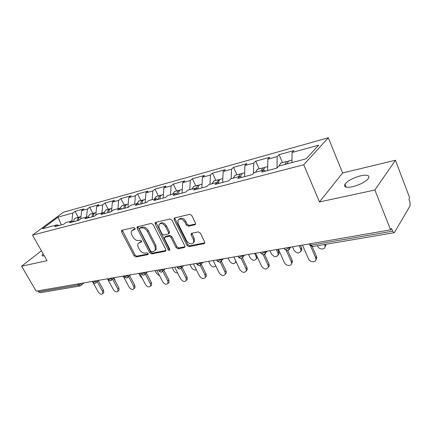 <?xml version="1.0" encoding="UTF-8"?>
<svg xmlns="http://www.w3.org/2000/svg" width="432" height="432" viewBox="0 0 432 432"><rect width="100%" height="100%" fill="white"/><g stroke="black" fill="none" stroke-linecap="round" stroke-linejoin="round"><path stroke-width="0.65" d="M135.043 228.28L133.758 227.502L121.954 230.272L121.522 230.553L121.57 231.876L134.152 255.879L135.94 256.981L147.809 254.664L148.176 254.405L148.117 253.568L146.837 252.785L145.282 253.093C142.96 253.265 141.021 252.083 139.46 249.529L138.413 247.52C137.646 245.965 137.576 244.631 138.191 243.529L139.768 242.455L141.669 241.882L141.62 241.002L140.335 240.219L138.785 240.554C136.469 240.764 134.525 239.582 132.948 237.006L131.89 234.97C131.08 233.312 131.02 231.919 131.717 230.78L135.081 229.203L135.043 228.28M352.501 186.737C346.005 187.931 343.494 187.061 344.968 184.135C347.954 180.614 353.198 177.833 360.693 175.792C367.362 174.474 369.949 175.343 368.453 178.4C365.342 181.964 360.029 184.739 352.501 186.737M44.242 255.771C42.611 256.106 41.909 255.884 42.136 255.101L43.108 253.773M194.859 224.78L195.545 224.219L195.448 223.015L191.803 215.53L189.778 214.348L174.701 217.885L174.101 218.338L174.172 219.634L186.98 245.462L188.941 246.629L204.066 243.675L204.784 243.07L204.671 241.974L200.345 233.086L198.326 231.898L191.792 233.275L191.122 233.815L191.225 234.992L193.369 239.355L193.649 242.411C191.565 244.793 189.205 244.231 186.575 240.737L178.135 223.695L177.935 220.293C180.095 218.117 182.423 218.738 184.918 222.156L186.332 225.045L188.33 226.222L194.859 224.78L195.593 224.062M319.469 201.955L374.89 190.004L390.598 229.84L36.131 291.157L21.6 266.188L47.045 260.701L32.513 235.121L303.739 164.749L319.469 201.955L342.608 172.951L328.315 137.77L303.739 164.749M153.117 224.532L151.216 223.398L137.052 226.94L137.101 228.263L149.758 252.801L151.6 253.924L165.353 251.235L165.937 250.803L165.845 249.631L153.117 224.532M155.671 222.356L170.03 218.981L171.99 220.142L184.793 245.894L184.891 247.039L184.248 247.547L178.011 248.767L176.089 247.606L170.948 237.362L169.025 236.212L164.398 237.497L164.479 238.729L169.819 249.302L169.884 250.123C169.36 250.652 168.777 250.49 168.14 249.631L155.196 224.051L155.137 222.734L155.671 222.356M328.315 137.77L63.418 212.242L32.513 235.121M282.501 162.583L279.083 154.688L277.16 156.616L276.988 168.026M279.083 154.688L293.927 150.563L292.043 152.507L318.676 145.152L306.137 158.803L278.942 166.018L276.907 168.113L261.689 172.125L263.768 170.041L254.291 172.552L252.185 174.625L237.789 178.421L239.933 176.359L230.953 178.74L228.793 180.792L215.147 184.388L217.345 182.353L208.829 184.61L206.615 186.635L193.666 190.048L195.907 188.039L187.817 190.183L185.56 192.181L173.259 195.421L175.538 193.439L167.843 195.48L165.553 197.451L153.846 200.54L156.157 198.58L148.835 200.518L146.513 202.468L135.356 205.411L137.695 203.472L130.712 205.324L128.369 207.252L117.731 210.055L120.091 208.143L113.427 209.909L111.056 211.81L100.904 214.488L103.28 212.603L96.914 214.288L94.532 216.167L84.823 218.722L87.215 216.864L81.124 218.479L78.732 220.325L69.444 222.772L71.847 220.936L66.015 222.485L63.612 224.311L54.724 226.654L57.127 224.84L42.444 228.733L58.109 217.112L72.754 213.068L71.89 220.952M78.246 217.312L75.022 211.361L72.754 213.068M75.022 211.361L83.873 208.904L81.61 210.622L87.421 209.018L86.589 217.026M92.923 213.381L89.678 207.29L87.421 209.018M89.678 207.29L98.906 204.725L96.655 206.469L102.713 204.795L101.93 212.96M108.232 209.277L104.96 203.045L102.713 204.795M104.96 203.045L114.593 200.372L112.358 202.133L118.681 200.383L117.941 208.715M124.211 205L120.911 198.617L118.681 200.383M120.911 198.617L130.977 195.82L128.758 197.602L135.373 195.777L134.681 204.271M140.902 200.524L137.581 193.984L135.373 195.777M137.581 193.984L148.106 191.063L145.908 192.866L152.831 190.955L152.194 199.627M158.355 195.847L155.018 189.146L152.831 190.955M155.018 189.146L166.028 186.084L163.858 187.909L171.11 185.906L170.532 194.767M176.623 190.955L173.27 184.075L171.11 185.906M173.27 184.075L184.81 180.868L182.666 182.714L190.269 180.614L189.761 189.664M195.772 185.825L192.397 178.762L190.269 180.614M192.397 178.762L204.503 175.403L202.397 177.266L210.379 175.057L209.947 184.313M215.854 180.441L212.468 173.189L210.379 175.057M212.468 173.189L225.18 169.657L223.123 171.542L231.509 169.225L231.163 178.686M236.952 174.787L233.55 167.335L231.509 169.225M233.55 167.335L246.92 163.62L244.912 165.521L253.741 163.085L253.471 173.362M259.135 168.842L255.728 161.174L253.741 163.085M255.728 161.174L269.806 157.264L267.856 159.187L277.16 156.616M265.604 171.094L263.768 170.041M267.856 159.187L267.635 170.559M241.796 177.363L239.933 176.359M244.912 165.521L244.577 176.634M219.229 183.308L217.345 182.353M223.123 171.542L222.68 182.401M197.807 188.951L195.907 188.039M202.397 177.266L201.863 187.888M177.455 194.319L175.538 193.439M182.666 182.714L182.05 193.104M158.085 199.422L156.157 198.58M163.858 187.909L163.166 198.083M139.628 204.282L137.695 203.472M145.908 192.866L145.147 202.829M122.024 208.921L120.091 208.143M128.758 197.602L127.931 207.365M105.219 213.349L103.28 212.603M112.358 202.133L111.499 211.459M89.154 217.582L87.215 216.864M96.655 206.469L95.791 215.174M73.78 221.632L71.847 220.936M81.61 210.622L80.752 218.765M37.913 290.849L38.497 291.854L78.37 285.023L77.771 283.954M79.904 285.995L40.235 292.723L38.497 291.854M59.06 225.509L57.127 224.84M58.109 217.112L61.339 224.91M41.423 250.808L21.6 266.188M374.89 190.004L395.426 160.25L409.693 197.872L408.915 199.179L409.941 201.879L410.125 205.735L394.535 232.351L394.141 232.713L392.612 231.19L391.495 228.344L390.598 229.84M395.426 160.25L342.608 172.951M292.043 152.507L291.962 162.562M135.189 228.749L132.619 229.991M139.104 242.687L141.755 241.418M122.278 230.197L135.027 255.074L136.814 256.176L148.241 253.935M137.803 226.552L150.622 251.986L152.458 253.103L166.028 250.447M139.779 228.258L139.439 228.49L139.477 229.414L150.595 250.997L151.886 251.786L153.554 251.456L155.304 250.198L155.029 246.353L147.415 231.466C145.805 228.825 143.818 227.626 141.442 227.875L139.779 228.258L140.675 227.475L139.655 228.301M155.212 250.349L156.168 249.383L155.898 245.538L155.029 246.353M140.675 227.475L142.339 227.086C144.709 226.838 146.696 228.031 148.3 230.672L155.898 245.538M184.972 246.731L178.859 247.93L178.011 248.767M164.786 237.136L165.839 236.261L169.889 235.391L171.812 236.542L176.936 246.775L178.859 247.93M155.898 222.302L168.998 248.805L169.922 249.583M165.559 226.622C163.22 223.376 161.012 222.707 158.933 224.618L159.1 228.085L162.07 233.966L163.982 235.111L168.615 233.798L168.534 232.556L165.559 226.622L166.433 225.817C164.155 222.62 161.962 221.929 159.856 223.749M169.079 233.361L169.484 232.983L169.403 231.741L168.534 232.556M166.433 225.817L169.403 231.741M178.929 219.272C181.154 217.355 183.438 218.041 185.782 221.341L187.196 224.224L189.189 225.396L195.615 223.97M193.498 242.725L194.492 241.564L194.211 238.513L193.369 239.355M191.9 233.253L194.211 238.513M174.874 217.847L175.046 218.83L187.823 244.62L189.778 245.786L204.838 242.833M114.604 279.941L114.853 279.709L115.274 281.178M80.179 216.853L79.391 217.01C78.041 217.582 77.323 218.824 77.236 220.72M76.243 217.852L75.821 217.966C74.488 218.527 73.769 219.737 73.661 221.589M80.93 216.594L80.514 216.707C79.159 217.285 78.44 218.522 78.359 220.428M114.853 279.709L113.935 278.019M93.328 283.079L98.188 291.897C99.835 294.133 101.336 294.716 102.697 293.657L102.487 291.222L103.561 290.218L103.772 292.653L103.351 293.047M98.372 280.746L103.561 290.218M97.276 281.734L102.487 291.222M123.109 276.113L125.08 279.607M95.051 212.879L94.241 213.03C92.891 213.608 92.178 214.866 92.102 216.805M90.936 213.916L90.52 214.024C89.305 214.526 88.598 215.622 88.398 217.301M95.828 212.603L95.413 212.717C94.063 213.295 93.35 214.558 93.274 216.497M138.769 273.402L140.243 276.21L142.198 278.176M110.57 208.726L109.733 208.877C108.389 209.461 107.681 210.74 107.617 212.717M106.267 209.806L103.799 212.803M111.37 208.44L110.954 208.553C109.609 209.137 108.902 210.416 108.837 212.393M155.099 270.578L156.584 273.451L159.619 275.821M126.776 204.395L125.906 204.541C124.573 205.13 123.876 206.431 123.822 208.445M122.267 205.519L119.896 208.197M127.597 204.093L127.181 204.201C125.847 204.79 125.15 206.091 125.096 208.111M172.147 267.629L173.637 270.567C174.679 272.284 176.018 273.094 177.644 272.992M143.71 199.87L142.814 200.016C141.485 200.605 140.8 201.928 140.756 203.985M138.98 201.042L136.636 203.753M144.558 199.546L144.148 199.654C142.819 200.248 142.133 201.571 142.09 203.634M189.956 264.551L191.457 267.554C192.904 269.746 194.535 270.464 196.355 269.719M161.428 195.14L160.499 195.275C159.187 195.863 158.512 197.213 158.479 199.314M156.47 196.355L154.154 199.109M162.302 194.794L161.892 194.902C160.58 195.491 159.91 196.841 159.878 198.947M107.482 278.818L113.303 289.526C115.015 291.843 116.575 292.421 117.99 291.254L117.779 288.819L118.849 287.798L119.059 290.234L118.573 290.693M113.692 278.246L118.849 287.798M112.601 279.25L117.779 288.819M123.201 276.097L129.06 287.048C130.853 289.467 132.484 290.029 133.947 288.738L133.731 286.313L134.795 285.277L135.005 287.701L134.449 288.247M129.676 275.648L134.795 285.277M128.601 276.674L133.731 286.313M139.612 273.256L145.508 284.467C147.393 286.988 149.094 287.534 150.611 286.103L150.385 283.7L151.438 282.641L151.659 285.044L151.022 285.692M146.378 272.954L151.438 282.641M145.309 273.996L150.385 283.7M156.762 270.292L162.691 281.767C164.678 284.402 166.46 284.926 168.026 283.333L167.794 280.967L168.831 279.893L169.063 282.253L168.323 283.025M163.831 270.151L168.831 279.893M162.778 271.21L167.794 280.967M174.701 267.187L180.662 278.942C182.768 281.707 184.631 282.193 186.251 280.417L185.998 278.105L187.024 277.015L187.272 279.32L186.419 280.238M182.104 267.241L187.024 277.015M181.1 268.396L185.998 278.105M208.586 261.328L210.092 264.406C212.128 267.138 214.024 267.635 215.779 265.891M179.987 190.183L179.026 190.312C177.795 190.858 177.136 192.132 177.044 194.13M174.776 191.452L172.498 194.243M180.889 189.81L180.484 189.918C179.183 190.512 178.529 191.884 178.513 194.038M193.482 263.941L199.476 275.989C201.722 278.888 203.677 279.337 205.335 277.339L205.065 275.108L206.075 274.001L206.339 276.226L205.351 277.322M201.247 264.217L206.075 274.001M200.243 265.356L205.065 275.108M236.191 261.916L235.607 262.381M228.085 257.953L229.597 261.112C231.946 264.103 233.966 264.47 235.661 262.219L235.613 260.696M199.449 184.988L198.445 185.107C197.381 185.566 196.749 186.646 196.549 188.347M193.963 186.305L191.727 189.146M197.959 188.914L198.056 188.482M200.378 184.588L199.978 184.696C198.693 185.29 198.056 186.689 198.056 188.887M213.17 260.534L219.186 272.894C221.6 275.945 223.652 276.345 225.342 274.088L225.05 271.971L226.039 270.842L226.325 272.954L225.304 274.212M221.368 261.16L226.039 270.842M220.288 262.116L225.05 271.971M257.369 257.126L256.311 258.892M248.524 254.416L250.042 257.656C252.58 260.809 254.702 261.112 256.403 258.568L256.122 256.63L254.605 253.368M219.877 179.545L218.83 179.647L217.048 182.428M214.099 180.911L211.907 183.794M220.833 179.107L220.439 179.215C219.289 179.734 218.668 180.986 218.57 182.979M233.836 256.959L239.873 269.644C242.476 272.862 244.631 273.197 246.337 270.643L246.029 268.677L246.991 267.527L247.298 269.487L246.256 270.94M242.487 257.98L246.991 267.527M241.277 258.633L246.029 268.677M269.968 250.706L271.485 254.032C274.244 257.359 276.475 257.58 278.17 254.702L277.873 252.952L278.764 251.84L279.061 253.584L278.046 255.231M241.342 173.826L240.251 173.907L238.518 176.737M235.251 175.246L233.118 178.168M277.873 252.952L276.35 249.604M242.33 173.345L240.187 176.499M278.764 251.84L277.652 249.377M255.544 253.206L261.598 266.231C264.427 269.633 266.69 269.887 268.391 266.987L268.067 265.216L269.006 264.044L269.325 265.815L268.277 267.489M264.616 254.507L269.006 264.044M263.288 254.853L268.067 265.216M292.496 246.812L294.014 250.225C297.038 253.741 299.376 253.865 301.028 250.598L300.726 249.091L301.585 247.957L301.892 249.458L300.883 251.365M263.936 167.816L262.796 167.864L261.122 170.743M257.504 169.285L255.436 172.249M300.726 249.091L299.203 245.651M264.956 167.287L262.91 170.267M301.585 247.957L300.472 245.43M278.386 249.253L284.445 262.64C285.827 266.117 291.638 266.517 291.578 263.104L291.254 261.571L292.162 260.377L292.48 261.905L291.449 263.849M287.836 250.722L292.162 260.377M286.367 250.69L291.254 261.571M325.755 244.312L325.885 245.084L324.918 247.293M317.488 245.711L317.709 246.224C319.102 249.912 325.42 249.961 325.058 246.24L324.551 244.512M287.744 161.487L286.546 161.498L284.942 164.425M280.94 163.004L278.942 166.012M288.792 160.898L286.826 163.922M302.443 245.09L308.502 258.865C309.955 262.624 316.386 262.748 315.986 258.968L315.684 257.737L316.553 256.516L316.856 257.753L315.857 259.999M312.217 246.559L316.553 256.516M310.538 245.938L315.684 257.737M81.011 285.53L80.125 285.957L78.37 285.023L81.421 283.327M310.43 243.707L311.062 245.16L392.612 231.19M309.312 243.902L309.517 244.366C309.253 245.063 309.766 245.327 311.062 245.16L312.709 246.521L393.973 232.74M80.951 283.408L81.211 285.341L83.981 282.884M95.872 280.827L93.236 282.479L92.2 281.459M95.904 282.998L95.996 281.054L96.341 280.746M111.44 278.132L111.91 278.051M127.694 275.319L128.164 275.238M144.688 272.381L145.152 272.3M162.47 269.303L162.599 269.557L162.929 269.222M181.094 266.085L181.224 266.344L181.553 266.004M200.621 262.705L200.75 262.969L201.074 262.624M221.125 259.157L221.254 259.432L221.573 259.081M242.671 255.431L242.8 255.712L243.113 255.355M265.351 251.505L265.48 251.797L265.783 251.435M289.246 247.374L289.381 247.671L289.672 247.298M111.44 280.352L111.564 278.365L108.751 279.823L107.676 278.786M127.667 277.592L127.964 277.274L127.823 275.562L124.945 277.047L123.833 275.989M144.623 274.703L144.963 274.331L144.817 272.624L141.88 274.142L140.719 273.067M162.367 271.679L162.751 271.237L162.599 269.557L159.597 271.107L158.387 270.011M180.954 268.515L181.386 267.98L181.224 266.344L178.157 267.932L176.893 266.809M200.437 265.194L200.934 264.551L200.75 262.969L197.613 264.595L196.295 263.455M220.898 261.706L221.449 260.928L221.254 259.432L218.047 261.095L216.95 260.534L216.659 259.929M242.401 258.039L243.016 257.094L242.8 255.712L239.517 257.418L238.329 256.802L238.059 256.23M265.032 254.183L265.707 253.033L265.48 251.797L262.116 253.546C261.041 253.692 260.615 253.465 260.82 252.877L260.572 252.337M288.878 250.112L289.607 248.713L289.381 247.671L285.93 249.464C284.753 249.62 284.283 249.377 284.521 248.735L284.288 248.233M134.104 229.003L133.202 229.786M141.728 241.753L141.318 242.12M140.648 241.655L139.768 242.455M148.23 254.264L147.809 254.664M136.814 256.176L135.94 256.981M135.027 255.074L134.152 255.879M122.477 231.104L121.57 231.876M135.146 229.084L134.752 229.424M166.007 250.603L165.353 251.235M152.458 253.103L151.6 253.924M150.622 251.986L149.758 252.801M137.997 227.48L137.101 228.263M148.3 230.672L147.415 231.466M142.339 227.086L141.442 227.875M184.955 246.845L184.248 247.547M176.936 246.775L176.089 247.606M171.812 236.542L170.948 237.362M169.889 235.391L169.025 236.212M165.839 236.261L164.975 237.076M168.998 248.805L168.14 249.631M156.082 223.258L155.196 224.051M189.189 225.396L188.33 226.222M187.196 224.224L186.332 225.045M185.782 221.341L184.918 222.156M192.073 234.16L191.225 234.992M204.833 242.887L204.066 243.675M189.778 245.786L188.941 246.629M187.823 244.62L186.98 245.462M175.046 218.83L174.172 219.634M256.122 256.63L256.775 255.852M324.772 245.03L325.22 244.399M344.968 184.135L346.194 187.137M42.136 255.101L42.584 255.884M92.756 282.479L94.689 283.478M98.852 280.309L94.997 283.435M108.232 279.823L110.203 280.849M114.356 277.625L110.506 280.805M124.394 277.047L126.403 278.1M130.545 274.828L126.706 278.062M141.28 274.147L143.338 275.227M147.452 271.901L143.64 275.189M158.954 271.112L161.055 272.225M165.137 268.844L161.352 272.187M177.455 267.932L179.609 269.077M183.654 265.642L179.906 269.039M196.857 264.595L199.066 265.777M203.051 262.283L199.357 265.739M217.215 261.095L219.488 262.316M223.398 258.763L219.775 262.278M238.61 257.418L240.959 258.676M244.766 255.069L241.234 258.638M261.122 253.546L263.547 254.848M267.23 251.181L263.812 254.81M284.834 249.464L287.345 250.808M290.876 247.093L287.604 250.776M309.852 245.155L312.46 246.553M137.349 226.676L137.052 226.94M156.168 249.383L155.304 250.198M169.484 232.983L168.615 233.798M155.498 222.415L155.137 222.734M194.492 241.564L193.649 242.411M191.619 233.329L191.122 233.815M174.539 217.939L174.101 218.338M79.391 217.01L75.821 217.966M80.978 216.583L80.514 216.707M102.697 293.657L103.772 292.653M94.241 213.03L90.52 214.024M96.055 212.544L95.413 212.717M109.733 208.877L105.845 209.92M111.785 208.327L110.954 208.553M125.906 204.541L121.851 205.632M128.223 203.926L127.181 204.201M142.814 200.016L138.569 201.15M145.411 199.319L144.148 199.654M160.499 195.275L156.06 196.463M163.409 194.497L161.892 194.902M117.99 291.254L119.059 290.234M133.947 288.738L135.005 287.701M150.611 286.103L151.659 285.044M168.026 283.333L169.063 282.253M186.251 280.417L187.272 279.32M179.026 190.312L174.371 191.56M182.266 189.443L180.484 189.918M205.335 277.339L206.339 276.226M236.099 261.716L235.661 262.219M198.445 185.107L193.563 186.413M202.052 184.14L199.978 184.696M225.342 274.088L226.325 272.954M257.321 257.467L256.403 258.568M218.83 179.647L213.705 181.019M222.836 178.573L220.439 179.215M246.337 270.643L247.298 269.487M279.061 253.584L278.17 254.702M240.251 173.907L234.868 175.349M244.696 172.714L241.947 173.453M268.391 266.987L269.325 265.815M301.892 249.458L301.028 250.598M262.796 167.864L257.121 169.382M267.71 166.547L264.578 167.389M291.578 263.104L292.48 261.905M325.885 245.084L325.058 246.24M286.546 161.498L280.568 163.102M291.983 160.045L288.425 160.996M315.986 258.968L316.856 257.753"/></g></svg>
